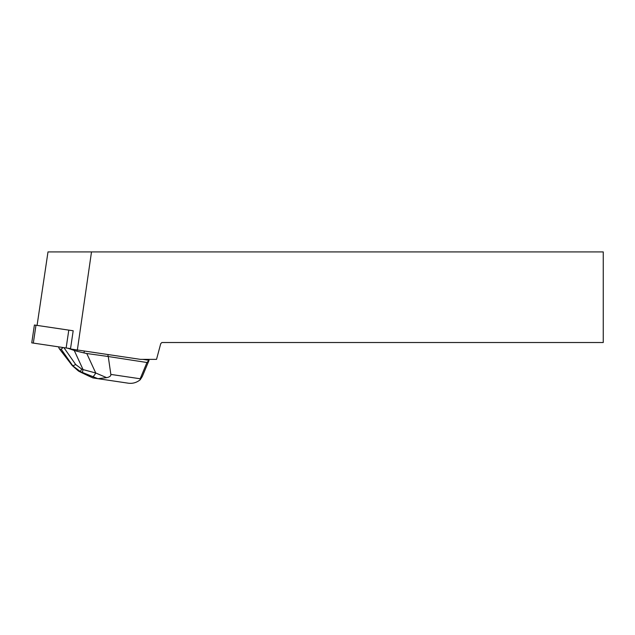 <?xml version="1.0" encoding="UTF-8"?>
<svg xmlns="http://www.w3.org/2000/svg" width="635" height="635" viewBox="0 0 635 635"><rect width="100%" height="100%" fill="white"/><g stroke="black" fill="none" stroke-linecap="round" stroke-linejoin="round"><path stroke-width="0.95" d="M31.948 342.892L70.533 348.631L31.75 342.86L34.401 325.009L73.192 330.779M73.192 330.772L37.076 325.406L47.998 251.912L603.25 251.912L603.25 342.519L161.869 342.519L160.734 343.662L156.527 359.362L140.422 359.362L70.485 348.964L73.192 330.772L62.325 329.16M59.674 347.012L61.92 347.345M91.504 251.912L77.359 349.988M58.523 346.845L59.206 348.599L72.747 365.855L79.034 371.356L80.97 372.285A7.961 5.691 117.2 0 1 80.32 372.023L88.67 376.015A7.961 3.524 -65.5 0 0 88.995 376.126L92.956 377.936L97.965 378.682L82.613 372.531A7.961 0.976 -68.5 0 1 83.058 369.586L95.742 372.991L106.64 377.658C109.633 377.047 111.038 375.96 110.847 374.412L140.168 378.77L146.963 362.514L149.058 360.299L142.74 359.362M84.304 351.02L84.018 352.925L86.773 353.512L107.871 356.457L108.148 354.568M107.871 356.457L146.963 362.514M92.956 377.936L88.67 376.015M149.066 360.307L142.28 376.547L140.184 379.793C136.398 382.794 132.199 383.889 127.595 383.088L97.965 378.682L106.64 377.658M79.351 371.459L80.375 371.554L81.701 369.054L83.058 369.586L74.255 350.48L67.794 348.218M59.817 349.012L61.206 349.218L63.071 347.52M74.255 350.48L76.994 351.25L77.184 349.964M110.847 374.412L108.291 356.767M80.375 371.554L72.803 365.863L75.692 364.53L81.701 369.054M140.168 378.77L140.184 379.793M84.018 352.925L76.994 351.25M72.747 365.855L72.192 365.498M79.034 371.356L78.248 370.856M92.646 376.666A7.961 1.707 -66.8 0 0 95.742 372.991L86.773 353.512M35.973 325.247L33.322 343.098M66.135 347.972L68.794 330.121M63.889 347.639L75.692 364.53M72.842 365.871L61.206 349.218M80.97 372.285L88.995 376.126M82.613 372.531L80.216 371.586M59.206 348.599L72.168 365.474M72.326 365.649L78.224 370.84M80.32 372.023L78.867 371.277"/></g></svg>
